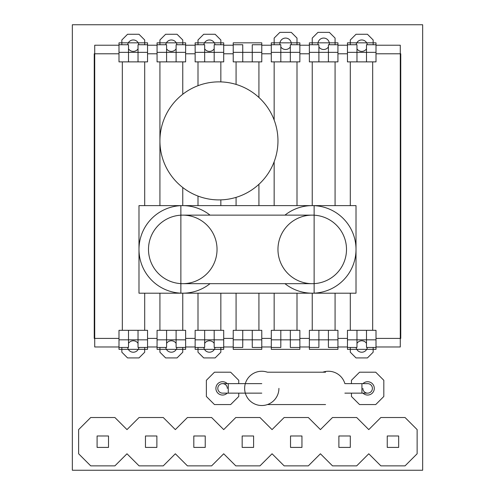 <?xml version="1.0" encoding="UTF-8"?>
<svg xmlns="http://www.w3.org/2000/svg" width="495" height="495" viewBox="0 0 495 495"><rect width="100%" height="100%" fill="white"/><g stroke="black" fill="none" stroke-linecap="round" stroke-linejoin="round"><path stroke-width="0.74" d="M72.344 24.75L72.344 470.25L422.656 470.25L422.656 24.75L72.344 24.75M147.547 347.453L138.031 347.453L138.031 330.32L147.547 330.32L147.547 349.359L118.992 349.359L118.992 330.32L118.992 339.836L147.547 339.836L147.547 330.32L118.992 330.32L128.508 330.32L128.508 347.453L118.992 347.453M185.625 347.453L176.109 347.453L176.109 330.32L185.625 330.32L185.625 349.359L157.07 349.359L157.07 330.32L157.07 339.836L185.625 339.836L185.625 330.32L157.07 330.32L166.586 330.32L166.586 347.453L157.07 347.453M223.703 347.453L214.18 347.453L214.18 330.32L223.703 330.32L223.703 349.359L195.141 349.359L195.141 330.32L195.141 339.836L223.703 339.836L223.703 330.32L195.141 330.32L204.664 330.32L204.664 347.453L195.141 347.453M261.781 347.453L252.258 347.453L252.258 330.32L261.781 330.32L261.781 349.359L233.219 349.359L233.219 330.32L233.219 339.836L261.781 339.836L261.781 330.32L233.219 330.32L242.742 330.32L242.742 347.453L233.219 347.453M299.859 347.453L290.336 347.453L290.336 330.32L299.859 330.32L299.859 349.359L271.297 349.359L271.297 330.32L271.297 339.836L299.859 339.836L299.859 330.32L271.297 330.32L280.82 330.32L280.82 347.453L271.297 347.453M337.93 347.453L328.414 347.453L328.414 330.32L337.93 330.32L337.93 349.359L309.375 349.359L309.375 330.32L309.375 339.836L337.93 339.836L337.93 330.32L309.375 330.32L318.891 330.32L318.891 347.453L309.375 347.453M376.008 347.453L366.492 347.453L366.492 330.32L376.008 330.32L376.008 349.359L347.453 349.359L347.453 330.32L347.453 339.836L376.008 339.836L376.008 330.32L347.453 330.32L356.969 330.32L356.969 347.453L347.453 347.453M347.453 44.742L356.969 44.742L356.969 61.875L347.453 61.875L347.453 42.836L376.008 42.836L376.008 61.875L376.008 52.359L347.453 52.359L347.453 61.875L376.008 61.875L366.492 61.875L366.492 44.742L376.008 44.742M309.375 44.742L318.891 44.742L318.891 61.875L309.375 61.875L309.375 42.836L337.93 42.836L337.93 61.875L337.93 52.359L309.375 52.359L309.375 61.875L337.93 61.875L328.414 61.875L328.414 44.742L337.93 44.742M271.297 44.742L280.82 44.742L280.82 61.875L271.297 61.875L271.297 42.836L299.859 42.836L299.859 61.875L299.859 52.359L271.297 52.359L271.297 61.875L299.859 61.875L290.336 61.875L290.336 44.742L299.859 44.742M233.219 44.742L242.742 44.742L242.742 61.875L233.219 61.875L233.219 42.836L261.781 42.836L261.781 61.875L261.781 52.359L233.219 52.359L233.219 61.875L261.781 61.875L252.258 61.875L252.258 44.742L261.781 44.742M195.141 44.742L204.664 44.742L204.664 61.875L195.141 61.875L195.141 42.836L223.703 42.836L223.703 61.875L223.703 52.359L195.141 52.359L195.141 61.875L223.703 61.875L214.18 61.875L214.18 44.742L223.703 44.742M157.07 44.742L166.586 44.742L166.586 61.875L157.07 61.875L157.07 42.836L185.625 42.836L185.625 61.875L185.625 52.359L157.07 52.359L157.07 61.875L185.625 61.875L176.109 61.875L176.109 44.742L185.625 44.742M118.992 44.742L128.508 44.742L128.508 61.875L118.992 61.875L118.992 42.836L147.547 42.836L147.547 61.875L147.547 52.359L118.992 52.359L118.992 61.875L147.547 61.875L138.031 61.875L138.031 44.742L147.547 44.742M227.224 383.625A6.664 6.664 0 0 0 215.894 388.383A6.664 6.664 0 0 0 227.224 393.141M238.745 393.141L238.745 396.476L230.651 404.57L214.471 404.57L206.378 396.476L206.378 380.296L214.471 372.203L230.651 372.203L238.745 380.296L238.745 383.625M362.971 393.141A6.664 6.664 0 0 0 374.294 388.383A6.664 6.664 0 0 0 362.971 383.625M351.45 383.625L351.45 380.296L359.543 372.203L375.724 372.203L383.817 380.296L383.817 396.476L375.724 404.57L359.543 404.57L351.45 396.476L351.45 393.141M366.492 343.344A5.711 5.711 0 0 0 356.969 343.344M356.097 347.453A5.711 5.711 0 0 0 367.364 347.453M373.156 347.453L373.156 352.211L367.445 357.922L356.016 357.922L350.305 352.211L350.305 347.453M291.209 44.742A5.711 5.711 0 0 0 285.578 38.078A5.711 5.711 0 0 0 279.947 44.742M280.82 46.945A5.711 5.711 0 0 0 290.336 46.945M274.156 44.742L274.156 38.078L279.867 32.367L291.289 32.367L297 38.078L297 44.742M329.286 44.742A5.711 5.711 0 0 0 323.656 38.078A5.711 5.711 0 0 0 318.025 44.742M318.891 46.945A5.711 5.711 0 0 0 328.414 46.945M312.234 44.742L312.234 38.078L317.945 32.367L329.367 32.367L335.078 38.078L335.078 44.742M138.031 343.344A5.711 5.711 0 0 0 128.508 343.344M127.636 347.453A5.711 5.711 0 0 0 138.903 347.453M144.695 347.453L144.695 352.211L138.984 357.922L127.555 357.922L121.844 352.211L121.844 347.453M215.053 44.742A5.711 5.711 0 0 0 203.792 44.742M204.664 48.85A5.711 5.711 0 0 0 214.18 48.85M198 44.742L198 39.984L203.711 34.266L215.133 34.266L220.844 39.984L220.844 44.742M176.975 44.742A5.711 5.711 0 0 0 165.714 44.742M166.586 48.85A5.711 5.711 0 0 0 176.109 48.85M159.922 44.742L159.922 39.984L165.633 34.266L177.055 34.266L182.766 39.984L182.766 44.742M138.903 44.742A5.711 5.711 0 0 0 127.636 44.742M128.508 48.85A5.711 5.711 0 0 0 138.031 48.85M121.844 44.742L121.844 39.984L127.555 34.266L138.984 34.266L144.695 39.984L144.695 44.742M214.18 343.344A5.711 5.711 0 0 0 204.664 343.344M203.792 347.453A5.711 5.711 0 0 0 215.053 347.453M220.844 347.453L220.844 352.211L215.133 357.922L203.711 357.922L198 352.211L198 347.453M176.109 343.344A5.711 5.711 0 0 0 166.586 343.344M165.714 347.453A5.711 5.711 0 0 0 176.975 347.453M182.766 347.453L182.766 352.211L177.055 357.922L165.633 357.922L159.922 352.211L159.922 347.453M367.364 44.742A5.711 5.711 0 0 0 356.097 44.742M356.969 48.85A5.711 5.711 0 0 0 366.492 48.85M350.305 44.742L350.305 39.984L356.016 34.266L367.445 34.266L373.156 39.984L373.156 44.742M118.992 338.407L94.242 338.407L94.242 53.782L118.992 53.782M147.547 338.407L157.07 338.407M185.625 338.407L195.141 338.407M223.703 338.407L233.219 338.407M261.781 338.407L271.297 338.407M299.859 338.407L309.375 338.407M337.93 338.407L347.453 338.407M376.008 338.407L400.758 338.407L400.758 53.782L376.008 53.782M147.547 53.782L157.07 53.782M185.625 53.782L195.141 53.782M223.703 53.782L233.219 53.782M261.781 53.782L271.297 53.782M299.859 53.782L309.375 53.782M337.93 53.782L347.453 53.782M118.992 346.976L94.718 346.976L94.718 45.218L118.992 45.218M122.321 330.32L122.321 61.875M144.695 330.32L144.695 293.195M144.695 205.617L144.695 61.875M147.547 346.976L157.07 346.976M159.922 330.32L159.922 293.195M159.922 205.617L159.922 61.875M147.547 45.218L157.07 45.218M182.766 330.32L182.766 293.195M182.766 205.617L182.766 187.518M182.766 94.248L182.766 61.875M185.625 346.976L195.141 346.976M198 330.32L198 293.195M198 205.617L198 196.063M198 85.703L198 61.875M185.625 45.218L195.141 45.218M220.844 330.32L220.844 293.195M220.844 205.617L220.844 199.875M220.844 81.898L220.844 61.875M223.703 346.976L233.219 346.976M236.078 330.32L236.078 293.195M236.078 205.617L236.078 197.363M236.078 84.41L236.078 61.875M223.703 45.218L233.219 45.218M258.922 330.32L258.922 293.195M258.922 205.617L258.922 184.301M258.922 97.472L258.922 61.875M261.781 346.976L271.297 346.976M274.156 330.32L274.156 293.195M274.156 205.617L274.156 161.741M274.156 120.031L274.156 61.875M261.781 45.218L271.297 45.218M297 330.32L297 293.195M297 205.617L297 61.875M299.859 346.976L309.375 346.976M312.234 330.32L312.234 293.195M312.234 205.617L312.234 61.875M299.859 45.218L309.375 45.218M335.078 330.32L335.078 293.195M335.078 205.617L335.078 61.875M337.93 346.976L347.453 346.976M350.305 330.32L350.305 293.195M350.305 205.617L350.305 61.875M337.93 45.218L347.453 45.218M372.679 330.32L372.679 61.875M376.008 346.976L400.282 346.976L400.282 45.218L376.008 45.218M180.867 205.617L180.867 293.195L138.984 293.195L138.984 205.617L356.016 205.617L356.016 293.195L314.133 293.195L314.133 205.617M210.029 215.133A43.789 43.789 0 0 0 138.984 249.406A43.789 43.789 0 0 0 210.029 283.672M284.971 283.672A43.789 43.789 0 0 0 356.016 249.406A43.789 43.789 0 0 0 284.971 215.133M180.867 293.195L314.133 293.195M217.039 249.406A34.266 34.266 0 0 0 182.766 215.133A34.266 34.266 0 0 0 148.5 249.406A34.266 34.266 0 0 0 182.766 283.672A34.266 34.266 0 0 0 217.039 249.406M346.5 249.406A34.266 34.266 0 0 0 312.234 215.133A34.266 34.266 0 0 0 277.961 249.406A34.266 34.266 0 0 0 312.234 283.672A34.266 34.266 0 0 0 346.5 249.406M180.867 283.672L314.133 283.672M180.867 215.133L314.133 215.133M277.961 140.883A59.016 59.016 0 0 0 218.945 81.867A59.016 59.016 0 0 0 159.922 140.883A59.016 59.016 0 0 0 218.945 199.906A59.016 59.016 0 0 0 277.961 140.883M278.914 388.383A17.133 17.133 0 0 1 259.869 405.411A17.133 17.133 0 0 1 245.068 384.59A17.133 17.133 0 0 1 267.411 372.203L325.555 372.203M267.411 404.57L325.555 404.57M261.781 393.141L228.269 393.141L228.269 383.625L261.781 383.625M227.316 388.383A4.758 4.758 0 0 0 222.558 383.625A4.758 4.758 0 0 0 217.8 388.383M222.558 393.141A4.758 4.758 0 0 1 217.8 388.383A4.758 4.758 0 0 1 222.558 383.625L228.269 383.625L228.269 393.141L222.558 393.141M322.783 372.203A17.133 17.133 0 0 1 344.873 383.625L361.919 383.625L361.919 393.141L361.919 383.625L367.63 383.625A4.758 4.758 0 0 1 372.395 388.383A4.758 4.758 0 0 1 367.63 393.141L344.873 393.141M362.872 388.383A4.758 4.758 0 0 0 367.63 393.141A4.758 4.758 0 0 0 372.395 388.383M417.13 429.604L417.13 453.779L405.046 465.869L380.865 465.869L368.775 453.779L356.685 465.869L332.504 465.869L320.42 453.779L308.329 465.869L284.149 465.869L272.058 453.779L259.968 465.869L235.793 465.869L223.703 453.779L211.613 465.869L187.432 465.869L175.341 453.779L163.257 465.869L139.076 465.869L126.986 453.779L114.896 465.869L90.721 465.869L78.631 453.779L78.631 429.604L90.721 417.514L114.896 417.514L126.986 429.604L139.076 417.514L163.257 417.514L175.341 429.604L187.432 417.514L211.613 417.514L223.703 429.604L235.793 417.514L259.968 417.514L272.058 429.604L284.149 417.514L308.329 417.514L320.42 429.604L332.504 417.514L356.685 417.514L368.775 429.604L380.865 417.514L405.046 417.514L417.13 429.604M97.094 447.406L97.094 435.984L108.516 435.984L108.516 447.406L97.094 447.406M145.456 447.406L145.456 435.984L156.878 435.984L156.878 447.406L145.456 447.406M193.811 447.406L193.811 435.984L205.233 435.984L205.233 447.406L193.811 447.406M242.166 447.406L242.166 435.984L253.595 435.984L253.595 447.406L242.166 447.406M290.528 447.406L290.528 435.984L301.95 435.984L301.95 447.406L290.528 447.406M338.883 447.406L338.883 435.984L350.305 435.984L350.305 447.406L338.883 447.406M387.245 447.406L387.245 435.984L398.667 435.984L398.667 447.406L387.245 447.406"/></g></svg>
